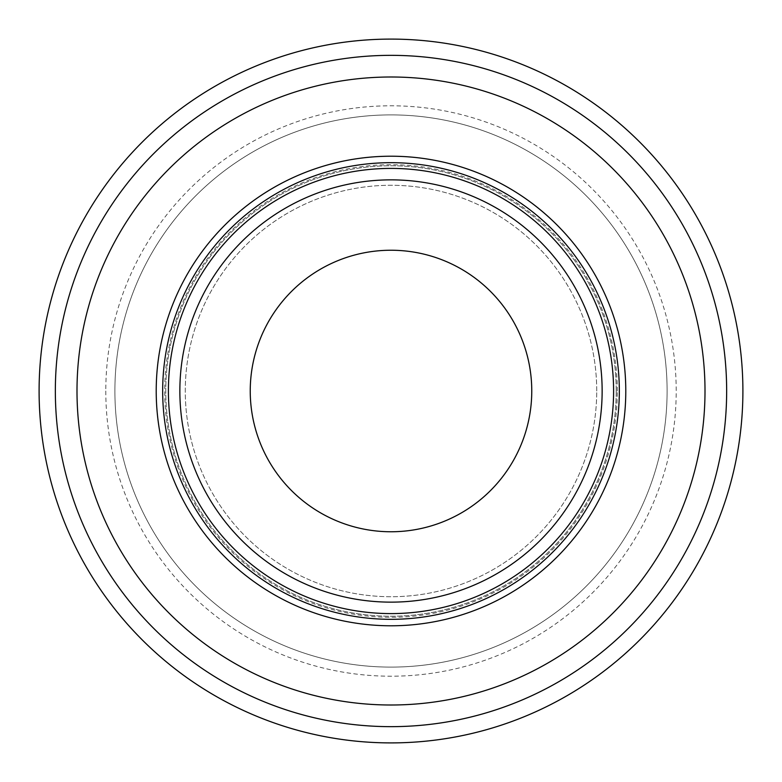<?xml version="1.0" encoding="UTF-8"?>
<svg xmlns="http://www.w3.org/2000/svg" width="782" height="782" viewBox="0 0 782 782"><rect width="100%" height="100%" fill="white"/><g stroke="black" fill="none" stroke-linecap="round" stroke-linejoin="round"><path stroke-width="0.59" stroke-dasharray="3.91 2.93" d="M105.795 391A285.205 285.205 0 0 0 391 676.205A285.205 285.205 0 0 0 676.205 391A285.205 285.205 0 0 0 391 105.795A285.205 285.205 0 0 0 105.795 391M667.105 391A276.105 276.105 0 0 1 391 667.105A276.105 276.105 0 0 1 114.895 391A276.105 276.105 0 0 1 391 114.895A276.105 276.105 0 0 1 667.105 391A276.105 276.105 0 0 0 391 114.895A276.105 276.105 0 0 0 114.895 391A276.105 276.105 0 0 1 391 114.895A276.105 276.105 0 0 1 667.105 391A276.105 276.105 0 0 0 391 114.895A276.105 276.105 0 0 0 114.895 391A276.105 276.105 0 0 0 391 667.105A276.105 276.105 0 0 0 667.105 391A276.105 276.105 0 0 1 391 667.105A276.105 276.105 0 0 1 114.895 391A276.105 276.105 0 0 0 391 667.105A276.105 276.105 0 0 0 667.105 391M726.654 391A335.654 335.654 0 0 0 391 55.346A335.654 335.654 0 0 0 55.346 391A335.654 335.654 0 0 0 391 726.654A335.654 335.654 0 0 0 726.654 391A335.654 335.654 0 0 0 391 55.346A335.654 335.654 0 0 0 55.346 391A335.654 335.654 0 0 0 391 726.654A335.654 335.654 0 0 0 726.654 391A335.654 335.654 0 0 0 391 55.346A335.654 335.654 0 0 0 55.346 391A335.654 335.654 0 0 0 391 726.654A335.654 335.654 0 0 0 726.654 391A335.654 335.654 0 0 0 391 55.346A335.654 335.654 0 0 0 55.346 391A335.654 335.654 0 0 0 391 726.654A335.654 335.654 0 0 0 726.654 391A335.654 335.654 0 0 0 391 55.346A335.654 335.654 0 0 0 55.346 391A335.654 335.654 0 0 0 391 726.654A335.654 335.654 0 0 0 726.654 391M742.9 391A351.9 351.9 0 0 0 391 39.1A351.9 351.9 0 0 0 39.1 391A351.9 351.9 0 0 0 391 742.9A351.9 351.9 0 0 0 742.9 391A351.9 351.9 0 0 0 391 39.1A351.9 351.9 0 0 0 39.1 391A351.9 351.9 0 0 0 391 742.9A351.9 351.9 0 0 0 742.9 391A351.9 351.9 0 0 0 391 39.1A351.9 351.9 0 0 0 39.1 391A351.9 351.9 0 0 0 391 742.9A351.9 351.9 0 0 0 742.9 391M602.14 391A211.14 211.14 0 0 0 391 179.86A211.14 211.14 0 0 0 179.86 391A211.14 211.14 0 0 0 391 602.14A211.14 211.14 0 0 0 602.14 391A211.14 211.14 0 0 0 391 179.86A211.14 211.14 0 0 0 179.86 391A211.14 211.14 0 0 0 391 602.14A211.14 211.14 0 0 0 602.14 391A211.14 211.14 0 0 0 391 179.86A211.14 211.14 0 0 0 179.86 391A211.14 211.14 0 0 0 391 602.14A211.14 211.14 0 0 0 602.14 391A211.14 211.14 0 0 0 391 179.86A211.14 211.14 0 0 0 179.86 391A211.14 211.14 0 0 0 391 602.14A211.14 211.14 0 0 0 602.14 391A211.14 211.14 0 0 0 391 179.86A211.14 211.14 0 0 0 179.86 391A211.14 211.14 0 0 0 391 602.14A211.14 211.14 0 0 0 602.14 391A211.14 211.14 0 0 0 391 179.86A211.14 211.14 0 0 0 179.86 391A211.14 211.14 0 0 0 391 602.14A211.14 211.14 0 0 0 602.14 391A211.14 211.14 0 0 0 391 179.86A211.14 211.14 0 0 0 179.86 391A211.14 211.14 0 0 0 391 602.14A211.14 211.14 0 0 0 602.14 391M619.324 391A228.324 228.324 0 0 0 391 162.676A228.324 228.324 0 0 0 162.676 391A228.324 228.324 0 0 0 391 619.324A228.324 228.324 0 0 0 619.324 391M616.216 391A225.216 225.216 0 0 0 391 165.784A225.216 225.216 0 0 0 165.784 391A225.216 225.216 0 0 0 391 616.216A225.216 225.216 0 0 0 616.216 391A225.216 225.216 0 0 0 391 165.784A225.216 225.216 0 0 0 165.784 391A225.216 225.216 0 0 0 391 616.216A225.216 225.216 0 0 0 616.216 391M76.998 391A314.002 314.002 0 0 1 391 76.998A314.002 314.002 0 0 1 705.002 391A314.002 314.002 0 0 1 391 705.002A314.002 314.002 0 0 1 76.998 391M531.76 391A140.76 140.76 0 0 0 391 250.24A140.76 140.76 0 0 0 250.24 391A140.76 140.76 0 0 0 391 531.76A140.76 140.76 0 0 0 531.76 391M596.725 391A205.725 205.725 0 0 0 391 185.275A205.725 205.725 0 0 0 185.275 391A205.725 205.725 0 0 0 391 596.725A205.725 205.725 0 0 0 596.725 391A205.725 205.725 0 0 0 391 185.275A205.725 205.725 0 0 0 185.275 391A205.725 205.725 0 0 0 391 596.725A205.725 205.725 0 0 0 596.725 391M617.301 391A226.301 226.301 0 0 0 391 164.699A226.301 226.301 0 0 0 164.699 391A226.301 226.301 0 0 0 391 617.301A226.301 226.301 0 0 0 617.301 391"/><path stroke-width="1.17" d="M726.654 391A335.654 335.654 0 0 0 391 55.346A335.654 335.654 0 0 0 55.346 391A335.654 335.654 0 0 0 391 726.654A335.654 335.654 0 0 0 726.654 391M742.9 391A351.9 351.9 0 0 0 391 39.1A351.9 351.9 0 0 0 39.1 391A351.9 351.9 0 0 0 391 742.9A351.9 351.9 0 0 0 742.9 391M602.14 391A211.14 211.14 0 0 0 391 179.86A211.14 211.14 0 0 0 179.86 391A211.14 211.14 0 0 0 391 602.14A211.14 211.14 0 0 0 602.14 391M613.596 391A222.596 222.596 0 0 0 391 168.404A222.596 222.596 0 0 0 168.404 391A222.596 222.596 0 0 0 391 613.596A222.596 222.596 0 0 0 613.596 391M619.324 391A228.324 228.324 0 0 0 391 162.676A228.324 228.324 0 0 0 162.676 391A228.324 228.324 0 0 0 391 619.324A228.324 228.324 0 0 0 619.324 391M625.786 391A234.786 234.786 0 0 0 391 156.214A234.786 234.786 0 0 0 156.214 391A234.786 234.786 0 0 0 391 625.786A234.786 234.786 0 0 0 625.786 391M705.002 391A314.002 314.002 0 0 0 391 76.998A314.002 314.002 0 0 0 76.998 391A314.002 314.002 0 0 0 391 705.002A314.002 314.002 0 0 0 705.002 391M250.24 391A140.76 140.76 0 0 1 391 250.24A140.76 140.76 0 0 1 531.76 391A140.76 140.76 0 0 1 391 531.76A140.76 140.76 0 0 1 250.24 391"/></g></svg>

